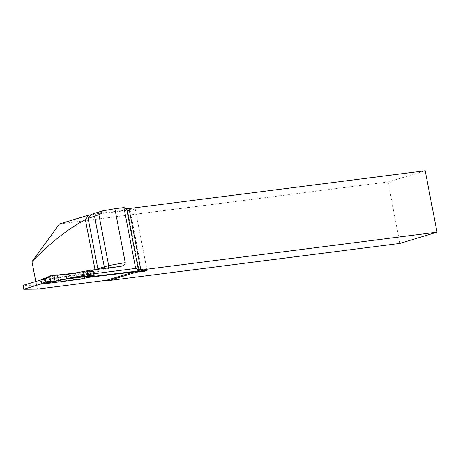 <?xml version="1.0" encoding="UTF-8"?>
<svg xmlns="http://www.w3.org/2000/svg" width="460" height="460" viewBox="0 0 460 460"><rect width="100%" height="100%" fill="white"/><g stroke="black" fill="none" stroke-linecap="round" stroke-linejoin="round"><path stroke-width="0.34" stroke-dasharray="2.3 1.72" d="M65.918 274.695L93.328 271.193L86.998 273.2L96.307 272.055M93.88 275.385L87.745 277.064L93.742 276.339M35.799 281.503L35.926 282.152C36.139 284.188 35.794 285.223 34.879 285.257L23 285.378M87.21 277.552L83.122 278.421L82.374 274.557L40.969 279.939M82.374 274.557L84.445 273.936L93.179 272.883A67.097 5.451 -10.9 0 1 34.879 285.257L35.017 285.246C56.81 281.451 76.279 277.317 93.415 272.837M83.122 278.421L41.774 283.78M37.415 289.104L32.079 261.395M59.518 223.945L388.039 182.005L425.172 170.758M399.866 243.42L388.039 182.005M42.239 283.642L41.498 279.778M139.322 271.935L127.495 210.519A3.944 0.322 169.1 0 1 127.558 210.444L90.632 214.889M127.495 210.519A3.944 0.322 169.1 0 0 131.434 210.088A3.944 0.322 169.1 0 0 135.246 209.024A3.944 0.322 169.1 0 0 130.048 209.714L90.959 214.423M120.388 266.409L108.042 268.6L108.652 267.91M94.984 269.502C95.203 271.406 94.599 272.533 93.179 272.883L93.432 272.832M107.939 268.605L102.402 270.284A67.097 5.451 -10.9 0 1 96.042 272.107C97.457 271.756 98.049 270.63 97.83 268.732M87.745 277.064L86.998 273.2M85.186 277.794L84.445 273.936M127.558 210.444L139.299 271.446M141.875 271.135L130.048 209.714M82.742 278.898A0.788 0.621 73.2 0 0 83.059 278.093L82.438 274.89A0.788 0.621 73.2 0 0 81.673 274.195L41.457 279.329M46.627 277.76L56.494 275.822M59.731 275.028L56.839 275.747M74.031 273.2L85.865 271.693L84.761 272.182L86.819 271.25L84.738 272.216L86.819 271.25M81.673 274.195L87.607 272.395L84.738 272.216M60.536 279.806L57.408 280.577L60.49 279.824M48.208 282.313L57.408 280.577M50.267 275.839L46.351 277.938M48.306 282.285L47.719 282.382M87.607 272.395L86.606 273.907L87.118 276.581L88.331 277.196M59.564 275.022L56.678 275.741L58.656 274.844M84.692 272.251L86.94 271.21L88.59 271.227L89.441 275.649M93.823 275.086L93.064 271.164L92.264 270.48L88.59 271.227M92.264 270.48L87.429 272.527M89.033 275.701L88.119 270.969M93.064 271.164L86.606 273.907M93.926 275.632L87.118 276.581M93.328 271.193L94.07 275.057M102.402 270.284A3.157 2.484 73.2 0 0 102.724 270.215A3.157 2.484 73.2 0 0 104.248 268.473M35.926 282.152A70.254 5.704 169.1 0 0 93.863 269.796M89.654 272.556L90.396 276.42M93.708 271.348L94.415 275.017M90.2 272.412L90.948 276.276M82.438 274.89L86.739 273.585M83.059 278.093L87.354 276.793M58.529 274.839L56.189 275.891M59.691 280.22L57.598 280.542M59.57 280.261L57.103 280.646M108.106 268.582L96.295 272.061M94.84 275.04L94.099 271.176M147.073 270.44L135.246 209.024M120.836 266.346L108.042 268.6M47.156 277.593L46.661 277.748M60.593 279.789L57.701 280.508M86.003 271.653L84.743 272.216"/><path stroke-width="0.69" d="M98.877 214.693L102.58 210.904L90.959 214.423L88.142 218.425L98.877 214.693L108.669 265.546L125.241 262.625C125.31 264.414 123.843 265.656 120.836 266.346L89.562 270.348L65.918 274.695L66.665 278.553L94.07 275.057L94.84 275.04L93.88 275.385M41.774 283.78L23.742 289.242L37.415 289.104L106.496 280.284A6.313 4.962 73.2 0 1 108.704 280.594L399.866 243.42L437 232.173L425.172 170.758L129.018 208.57L140.731 269.411A6.313 0.512 169.1 0 1 138.328 269.525L135.648 268.421L90.309 274.212L66.665 278.553M93.742 276.339L136.545 271.181L138.667 271.521L145.837 269.347L437 232.173M140.731 269.411L143.629 269.037A6.313 4.962 -106.8 0 1 145.837 269.347M89.562 270.348L90.309 274.212M135.648 268.421L123.935 207.581L114.868 208.742L125.241 262.625M40.969 279.939L23 285.378L23.742 289.242M139.299 271.446L139.38 271.86L136.327 272.228L134.211 271.889L87.21 277.552M35.799 281.503L31.976 261.642L59.518 223.945L88.625 215.13L90.632 214.889M102.58 210.904L114.868 208.742M129.018 208.57A6.313 0.512 -10.9 0 1 126.609 208.685L123.935 207.581M108.652 267.91L108.669 265.546L104.282 266.875L94.49 216.022M139.38 271.86A3.944 0.322 169.1 0 0 139.322 271.935A3.944 0.322 169.1 0 0 143.261 271.503A3.944 0.322 169.1 0 0 147.073 270.44A3.944 0.322 169.1 0 0 141.875 271.135L138.667 271.521M108.704 280.594L136.327 272.228M31.976 261.642C51.14 242.098 68.948 228.12 85.399 219.708L88.625 215.13M93.863 269.796A70.254 5.704 169.1 0 0 94.984 269.502L85.399 219.708M88.142 218.425L97.83 268.732A70.254 5.704 169.1 0 0 104.282 266.875A3.157 2.484 73.2 0 1 104.248 268.473M97.899 269.284L97.83 268.732M46.627 277.76L41.457 279.329A0.788 0.621 73.2 0 0 40.986 280.18L45.281 278.881L46.822 277.714M40.986 280.18L41.607 283.389A0.788 0.621 73.2 0 0 42.372 284.079L82.587 278.944A0.788 0.621 73.2 0 0 82.742 278.898M47.656 282.394L51.422 281.848L50.617 281.158L49.761 276.696L50.267 275.839L74.031 273.2M82.587 278.944L88.521 277.15L85.606 277.006L86.779 276.443L60.536 279.806M49.761 276.696L45.281 278.881M45.155 279.197L45.902 282.083L47.719 282.382L51.37 281.853M57.31 274.902L58.391 280.502L55.091 281.1L54.038 275.638C52.198 275.356 50.772 275.707 49.761 276.696L51.037 281.779L55.091 281.1L54.038 275.638M58.391 280.502L60.49 279.824M51.422 281.848L55.091 281.1M89.441 275.649L89.642 276.69L89.2 276.569L89.033 275.701M87.854 276.627L85.842 276.937L86.946 276.448L87.981 276.632L85.606 277.006M89.2 276.569L87.981 276.632M93.823 275.086L93.42 276.483L88.395 277.19M88.297 277.202L93.46 276.483L89.642 276.69M46.339 277.92L50.267 275.839M50.617 281.158L45.666 281.877M143.629 269.037L136.545 271.181M134.211 271.889L106.496 280.284M138.328 269.525L126.609 208.685M42.372 284.079L48.208 282.313M41.607 283.389L45.902 282.083M46.661 277.748L41.377 279.346M88.446 277.179L82.668 278.927"/></g></svg>
